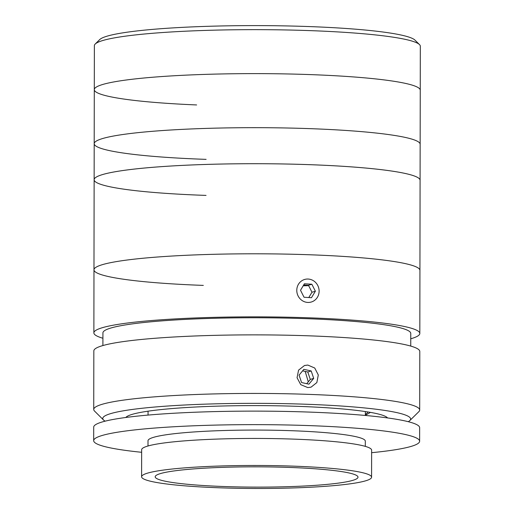 <?xml version="1.0" encoding="UTF-8"?>
<svg xmlns="http://www.w3.org/2000/svg" width="514" height="514" viewBox="0 0 514 514"><rect width="100%" height="100%" fill="white"/><g stroke="black" fill="none" stroke-linecap="round" stroke-linejoin="round"><path stroke-width="0.77" d="M206.05 195.404A162.977 16.3 0.1 0 1 94.133 179.727A162.977 16.3 0.1 0 1 308.169 164.615A162.977 16.3 0.1 0 1 420.086 180.292L420.324 46.241A162.977 16.3 -179.9 0 0 419.501 44.602A162.977 16.3 -179.9 0 0 308.406 30.564A162.977 16.3 -179.9 0 0 95.199 44.037A162.977 16.3 -179.9 0 0 94.37 45.675L94.293 89.635A162.977 16.3 0.1 0 1 308.329 74.53A162.977 16.3 0.1 0 1 420.246 90.207A162.977 16.3 0.1 0 0 308.329 74.53A162.977 16.3 0.1 0 0 94.293 89.635A162.977 16.3 0.1 0 0 196.624 104.946M308.233 128.584A162.977 16.3 0.1 0 1 420.15 144.261A162.977 16.3 0.1 0 0 308.233 128.584A162.977 16.3 0.1 0 0 94.197 143.689A162.977 16.3 0.1 0 1 308.233 128.584M95.199 44.037L99.71 39.584A158.447 15.85 0.1 0 1 306.993 26.49A158.447 15.85 0.1 0 1 415.004 40.137L419.501 44.602M206.114 159.366A162.977 16.3 0.1 0 1 94.197 143.689L94.293 89.635M408.251 421.698A153.924 15.394 -179.9 0 0 409.831 420.561A153.924 15.394 -179.9 0 0 304.918 404.203A153.924 15.394 -179.9 0 0 103.552 420.028A153.924 15.394 -179.9 0 0 105.132 421.165M103.552 420.028L94.557 411.091A162.977 16.3 0.1 0 1 93.734 409.452A162.977 16.3 0.1 0 1 307.77 394.341A162.977 16.3 0.1 0 1 419.687 410.018A162.977 16.3 0.1 0 1 418.859 411.656L409.831 420.561M365.351 415.318L370.414 412.376M93.734 409.452L93.837 350.895A162.977 16.3 0.1 0 1 307.873 335.783A162.977 16.3 0.1 0 1 419.79 351.46L419.687 410.018M307.822 365.062L314.748 368.024L318.301 374.982L316.849 382.577L311.054 387.164L307.783 387.588L300.741 384.652L297.06 377.739L298.57 370.131L304.519 365.493L307.822 365.062M102.896 345.549L102.922 332.892A153.924 15.394 0.1 0 1 305.065 318.622A153.924 15.394 0.1 0 1 410.763 333.432L410.744 346.089M102.909 338.251A162.977 16.3 0.1 0 1 93.869 332.873A162.977 16.3 0.1 0 1 307.905 317.768A162.977 16.3 0.1 0 1 419.822 333.445A162.977 16.3 0.1 0 1 410.757 338.79M203.319 285.398A162.977 16.3 0.1 0 1 93.978 269.811A162.977 16.3 0.1 0 1 308.014 254.706A162.977 16.3 0.1 0 1 419.932 270.383L420.086 180.292A162.977 16.3 0.1 0 0 310.745 164.711A162.977 16.3 0.1 0 0 94.133 179.727L94.197 143.689M308.644 285.649A162.977 16.3 0.1 0 1 303.189 285.81A162.977 16.3 0.1 0 0 308.644 285.649M308.278 381.838L305.2 371.416M125.814 417.484A131.288 13.133 0.1 0 1 297.824 406.343A131.288 13.133 0.1 0 1 387.575 417.94M371.583 477.178L371.628 450.148A114.988 11.501 -179.9 0 0 274.894 438.622A114.988 11.501 -179.9 0 0 147.441 446.158A114.988 11.501 -179.9 0 0 141.652 449.75L141.601 476.774A114.988 11.501 -179.9 0 0 238.342 488.3A114.988 11.501 -179.9 0 0 365.795 480.77A114.988 11.501 -179.9 0 0 371.583 477.178A114.988 11.501 -179.9 0 0 274.849 465.652A114.988 11.501 -179.9 0 0 147.389 473.182A114.988 11.501 -179.9 0 0 141.601 476.774M352.893 480.32A101.406 10.145 -179.9 0 0 358.001 477.153A101.406 10.145 -179.9 0 0 272.69 466.988A101.406 10.145 -179.9 0 0 160.291 473.632A101.406 10.145 -179.9 0 0 155.183 476.799A101.406 10.145 -179.9 0 0 240.494 486.964A101.406 10.145 -179.9 0 0 352.893 480.32M371.622 452.693A162.977 16.3 -179.9 0 0 411.425 446.313A162.977 16.3 -179.9 0 0 419.63 441.224L419.655 427.712A162.977 16.3 -179.9 0 0 282.552 411.373A162.977 16.3 -179.9 0 0 101.907 422.052A162.977 16.3 -179.9 0 0 93.702 427.14L93.677 440.652A162.977 16.3 -179.9 0 0 141.646 452.294M419.63 441.224A162.977 16.3 -179.9 0 0 282.527 424.892A162.977 16.3 -179.9 0 0 101.881 435.564A162.977 16.3 -179.9 0 0 93.677 440.652M365.3 446.37L365.306 441.128A108.653 10.871 -179.9 0 0 273.904 430.237A108.653 10.871 -179.9 0 0 153.474 437.356A108.653 10.871 -179.9 0 0 148.006 440.749L147.993 445.991M301.57 382.538L308.888 384.17L313.701 378.388L311.195 370.967L303.877 369.335L299.064 375.117L301.57 382.538M306.736 383.688L310.295 379.416L313.701 378.388M310.295 379.416L307.79 371.995L311.195 370.967M307.79 371.995L302.624 370.838M368.037 411.977A11.764 8.732 96.5 0 1 365.351 414.38M313.251 301.217A11.764 11.115 73.2 0 0 317.781 285.508A11.764 11.115 73.2 0 0 302.65 280.265A11.764 11.115 73.2 0 0 298.12 295.974A11.764 11.115 73.2 0 0 313.251 301.217M304.044 297.246L311.478 297.715L315.384 291.213L311.857 284.236L304.416 283.767L300.517 290.269L304.044 297.246M308.792 297.548L311.979 292.235L315.384 291.213M311.979 292.235L308.451 285.264L311.857 284.236M308.451 285.264L303.703 284.962M93.869 332.873L93.978 269.811A162.977 16.3 0.1 0 1 310.584 254.796A162.977 16.3 0.1 0 1 419.932 270.383L419.822 333.445M365.358 411.56L365.351 415.466M148.058 411.181L148.051 415.087M93.978 269.811L94.133 179.727"/></g></svg>
